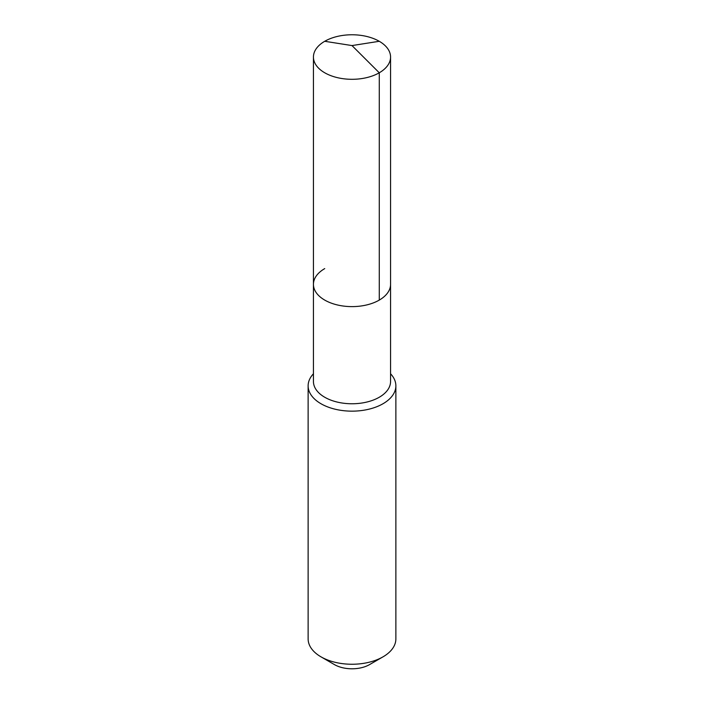 <?xml version="1.0" encoding="UTF-8"?>
<svg xmlns="http://www.w3.org/2000/svg" width="704" height="704" viewBox="0 0 704 704"><rect width="100%" height="100%" fill="white"/><g stroke="black" fill="none" stroke-linecap="round" stroke-linejoin="round"><path stroke-width="1.06" d="M313.438 284.354L313.438 57.042A38.562 22.264 180 0 0 337.242 77.607A38.562 22.264 180 0 0 379.271 72.785L352 45.575L379.271 72.785A38.562 22.264 0 0 0 390.562 57.042L390.562 381.498A38.562 22.264 0 0 1 379.271 397.241A38.562 22.264 180 0 1 337.242 402.072A38.562 22.264 180 0 1 313.438 381.498L313.438 284.354A38.562 22.264 180 0 0 337.242 304.92A38.562 22.264 180 0 0 379.271 300.098A38.562 22.264 0 0 0 390.562 284.354A38.562 22.264 0 0 1 379.271 300.098L379.271 72.785L379.271 300.098A38.562 22.264 180 0 1 337.242 304.92A38.562 22.264 180 0 1 313.438 284.354A38.562 22.264 180 0 1 324.729 268.602M395.868 385.827L395.868 638.933A43.868 25.326 0 0 1 383.02 656.832L369.574 664.594L383.02 656.832A43.868 25.326 0 0 0 383.02 656.832A43.868 25.326 180 0 1 320.98 656.832A43.868 25.326 180 0 1 308.132 638.933L308.132 385.827A43.868 25.326 180 0 0 335.21 409.226A43.868 25.326 180 0 0 383.02 403.735A43.868 25.326 0 0 0 395.868 385.827A43.868 25.326 0 0 0 390.562 373.762M308.132 385.827A43.868 25.326 180 0 1 313.438 373.762M369.574 664.594A24.86 14.353 180 0 1 334.426 664.594L320.98 656.832M390.562 57.042A38.562 22.264 0 0 0 366.758 36.467A38.562 22.264 0 0 0 324.729 41.29A38.562 22.264 180 0 0 313.438 57.042M379.271 41.29L352 45.575L324.729 41.29"/></g></svg>
